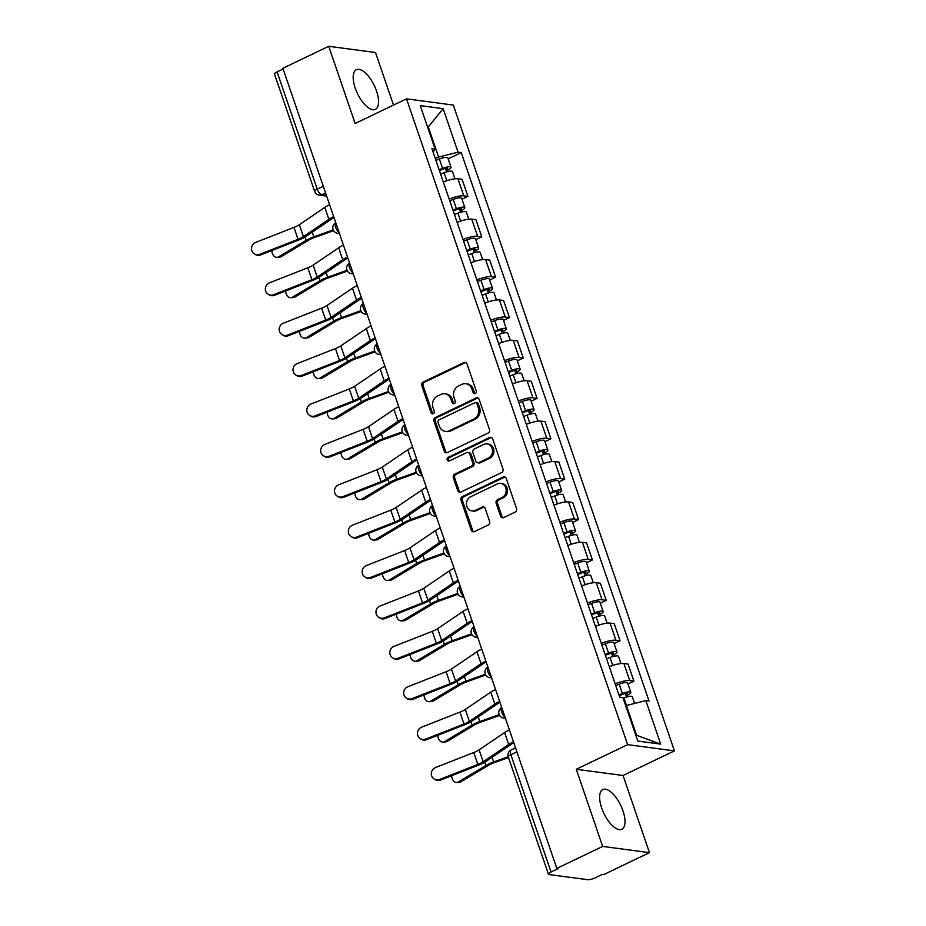 <?xml version="1.0" encoding="UTF-8"?>
<svg xmlns="http://www.w3.org/2000/svg" width="926" height="926" viewBox="0 0 926 926"><rect width="100%" height="100%" fill="white"/><g stroke="black" fill="none" stroke-linecap="round" stroke-linejoin="round"><path stroke-width="1.39" d="M475.316 393.538A1.933 1.69 -82.4 0 0 476.288 391.004L467.04 363.999A2.766 2.419 -82.4 0 0 463.914 362.541L423.194 382.033A2.766 2.419 -82.4 0 0 421.805 385.667L431.053 412.672A1.933 1.69 -82.4 0 0 434.225 411.156L433.021 407.66A8.855 7.732 -82.4 0 1 437.477 396.062L440.869 394.43A8.855 7.732 -82.4 0 1 444.816 393.781A8.855 7.732 -82.4 0 1 450.893 399.094L452.085 402.59A1.933 1.69 -82.4 0 0 454.284 403.609A1.933 1.69 -82.4 0 0 455.256 401.074L454.053 397.578A8.855 7.732 -82.4 0 1 458.509 385.98L461.9 384.359A8.855 7.732 -82.4 0 1 465.859 383.711A8.855 7.732 -82.4 0 1 471.924 389.024L473.117 392.52A1.933 1.69 -82.4 0 0 475.316 393.538M622.966 810.817A22.004 9.318 64.4 0 0 602.826 789.565A22.004 9.318 64.4 0 0 601.68 807.993A22.004 9.318 64.4 0 0 621.832 829.256A22.004 9.318 64.4 0 0 622.966 810.817M376.5 90.956A22.004 9.318 64.4 0 0 356.36 69.705A22.004 9.318 64.4 0 0 355.225 88.132A22.004 9.318 64.4 0 0 375.366 109.384A22.004 9.318 64.4 0 0 376.5 90.956M500.572 516.129A2.766 2.419 -82.4 0 0 503.698 517.588L515.122 512.113A2.766 2.419 -82.4 0 0 516.511 508.49L506.244 478.499A2.766 2.419 -82.4 0 0 503.107 477.04L462.398 496.544A2.766 2.419 -82.4 0 0 461.009 500.167L471.276 530.158A2.766 2.419 -82.4 0 0 474.413 531.617L488.21 525.007A2.766 2.419 -82.4 0 0 489.599 521.384L485.201 508.548A2.766 2.419 -82.4 0 0 482.076 507.089L475.235 510.365A7.408 6.47 -82.4 0 1 471.924 510.909A7.408 6.47 -82.4 0 1 466.461 504.624A7.408 6.47 -82.4 0 1 470.57 496.764L497.378 483.928A7.408 6.47 -82.4 0 1 500.677 483.384A7.408 6.47 -82.4 0 1 506.152 489.669A7.408 6.47 -82.4 0 1 502.031 497.528L497.563 499.67A2.766 2.419 -82.4 0 0 496.174 503.293L500.572 516.129L501.938 516.314A2.766 2.419 -82.4 0 0 503.165 517.773M627.643 744.654L576.25 769.274L602.676 846.433L556.815 868.403L282.87 68.258L328.73 46.3L355.144 123.471L406.526 98.851L627.643 744.654L674.429 750.882L453.312 105.066L406.526 98.851M488.06 433.067A2.766 2.419 -82.4 0 0 489.449 429.444L479.182 399.453A2.766 2.419 -82.4 0 0 476.045 397.995L435.336 417.499A2.766 2.419 -82.4 0 0 433.947 421.122L444.214 451.112A2.766 2.419 -82.4 0 0 447.351 452.571L488.06 433.067M492.713 438.982L502.98 468.973A2.766 2.419 -82.4 0 1 501.591 472.596L460.882 492.088A2.766 2.419 -82.4 0 1 457.745 490.63L453.358 477.804A2.766 2.419 -82.4 0 1 454.747 474.17L471.253 466.264A2.766 2.419 -82.4 0 0 472.642 462.641L469.737 454.122A2.766 2.419 -82.4 0 0 466.6 452.664L449.411 460.905A1.933 1.69 -82.4 0 1 448.196 457.34L489.576 437.523A2.766 2.419 -82.4 0 1 492.713 438.982M602.676 846.433L649.462 852.649L603.613 874.619L602.247 874.433L595.105 877.86A5.637 1.366 161.1 0 1 587.767 879.7L549.164 874.572A5.637 1.366 161.1 0 1 548.435 874.19L508.27 756.889A5.637 1.366 -18.9 0 1 510.874 754.702L551.039 872.003A5.637 1.366 161.1 0 0 548.435 874.19M393.515 105.089L375.516 52.516L328.73 46.3M649.462 852.649L623.048 775.49L674.429 750.882M556.815 868.403L558.181 868.576L551.039 872.003M323.278 186.276L317.259 189.17A5.637 1.366 -18.9 0 0 314.643 191.358L274.49 74.057A5.637 1.366 -18.9 0 1 277.094 71.869L317.259 189.17A5.637 2.396 64.4 0 0 321.75 194.703L326.369 195.317M283.113 68.975L277.094 71.869M449.179 199.09A12.976 3.137 -18.9 0 1 463.776 195.861L457.93 178.764A12.976 3.137 161.1 0 0 443.334 182.005M457.93 178.764L462.086 179.32L467.943 196.405L461.993 199.264M463.776 195.861L467.943 196.405M475.825 239.66L481.775 236.801L475.918 219.717L471.762 219.161A12.976 3.137 161.1 0 0 457.155 222.39M463.012 239.487A12.976 3.137 -18.9 0 1 477.608 236.257L481.775 236.801M489.646 280.046L495.607 277.198L489.75 260.113L485.594 259.558A12.976 3.137 161.1 0 0 470.987 262.787M476.844 279.884A12.976 3.137 -18.9 0 1 491.44 276.642L495.607 277.198M503.478 320.442L509.427 317.595L503.582 300.51L499.415 299.955A12.976 3.137 161.1 0 0 484.819 303.184M490.676 320.28A12.976 3.137 -18.9 0 1 505.272 317.039L509.427 317.595M517.31 360.839L523.259 357.992L517.414 340.895L513.247 340.351A12.976 3.137 161.1 0 0 498.651 343.581M504.496 360.665A12.976 3.137 -18.9 0 1 519.104 357.436L523.259 357.992M531.142 401.236L537.092 398.388L531.246 381.292L527.079 380.748A12.976 3.137 161.1 0 0 512.483 383.977M518.328 401.062A12.976 3.137 -18.9 0 1 532.936 397.833L537.092 398.388M544.974 441.633L550.924 438.785L545.067 421.689L540.911 421.133A12.976 3.137 161.1 0 0 526.315 424.374M532.161 441.459A12.976 3.137 -18.9 0 1 546.768 438.23L550.924 438.785M558.806 482.029L564.756 479.17L558.899 462.086L554.743 461.53A12.976 3.137 161.1 0 0 540.136 464.771M545.993 481.856A12.976 3.137 -18.9 0 1 560.589 478.626L564.756 479.17M572.627 522.426L578.588 519.567L572.731 502.482L568.576 501.927A12.976 3.137 161.1 0 0 553.968 505.156M559.825 522.252A12.976 3.137 -18.9 0 1 574.421 519.023L578.588 519.567M586.459 562.823L592.42 559.964L586.563 542.879L582.408 542.323A12.976 3.137 161.1 0 0 567.8 545.553M573.657 562.649A12.976 3.137 -18.9 0 1 588.253 559.408L592.42 559.964M600.291 603.208L606.241 600.361L600.395 583.276L596.228 582.72A12.976 3.137 161.1 0 0 581.632 585.95M587.489 603.046A12.976 3.137 -18.9 0 1 602.085 599.805L606.241 600.361M614.123 643.605L620.073 640.757L614.227 623.661L610.06 623.117A12.976 3.137 161.1 0 0 595.464 626.346M601.31 643.443A12.976 3.137 -18.9 0 1 615.917 640.202L620.073 640.757M627.955 684.001L633.905 681.154L628.059 664.058L623.893 663.514A12.976 3.137 161.1 0 0 609.296 666.743M615.142 683.828A12.976 3.137 -18.9 0 1 629.749 680.598L633.905 681.154M435.324 158.624L438.611 157.061L428.414 127.279L427.615 127.175M427.754 127.591L443.149 108.666L458.046 152.165L438.611 157.061M433.044 151.968L435.127 149.121L420.242 105.622L443.149 108.666M635.78 735.175L636.579 735.279L626.381 705.496L645.827 700.612L649.033 701.04L461.252 152.593L458.046 152.165M645.827 700.612L660.713 744.11L637.794 741.066L622.909 697.567L619.702 697.139L431.921 148.692L435.127 149.121M576.25 769.274L623.048 775.49M626.381 705.496L625.733 705.809M448.161 158.867L461.252 152.593M636.579 735.279L660.713 744.11M475.154 393.608A1.933 1.69 -82.4 0 1 474.482 392.705L473.29 389.209A8.855 7.732 -82.4 0 0 467.213 383.885L465.859 383.711M444.816 393.781L446.182 393.967A8.855 7.732 -82.4 0 1 452.258 399.28L453.451 402.775A1.933 1.69 -82.4 0 0 454.122 403.678M465.813 362.541A2.766 2.419 -82.4 0 0 465.269 362.714L424.559 382.218A2.766 2.419 -82.4 0 0 423.17 385.841L432.419 412.846A1.933 1.69 -82.4 0 0 433.09 413.76M477.955 397.995A2.766 2.419 -82.4 0 0 477.411 398.18L436.702 417.672A2.766 2.419 -82.4 0 0 435.313 421.295L445.58 451.298A2.766 2.419 -82.4 0 0 446.807 452.745M476.971 403.771A1.933 1.69 -82.4 0 0 474.783 402.741L439.04 419.86A1.933 1.69 -82.4 0 0 438.067 422.395L439.329 426.087A8.855 7.732 -82.4 0 0 445.406 431.4A8.855 7.732 -82.4 0 0 449.353 430.752L473.776 419.05A8.855 7.732 -82.4 0 0 478.233 407.452L476.971 403.771L478.337 403.944A1.933 1.69 -82.4 0 0 477.006 402.787L475.64 402.602M445.406 431.4L446.772 431.585A8.855 7.732 -82.4 0 0 450.719 430.937L449.353 430.752M478.337 403.944L479.599 407.637A8.855 7.732 -82.4 0 1 475.142 419.235L450.719 430.937M467.838 452.467L469.193 452.64A2.766 2.419 -82.4 0 1 471.091 454.307L474.008 462.826A2.766 2.419 -82.4 0 1 472.619 466.449L456.113 474.355A2.766 2.419 -82.4 0 0 454.712 477.978L459.111 490.815A2.766 2.419 -82.4 0 0 460.338 492.273M491.486 437.523A2.766 2.419 -82.4 0 0 490.942 437.697L449.561 457.525A1.933 1.69 -82.4 0 0 449.249 460.963M488.384 458.057A7.408 6.47 -82.4 0 0 492.505 450.198A7.408 6.47 -82.4 0 0 487.03 443.924A7.408 6.47 -82.4 0 0 483.731 444.457L474.286 448.983A2.766 2.419 -82.4 0 0 472.897 452.606L475.814 461.125A2.766 2.419 -82.4 0 0 478.95 462.583L488.384 458.057L489.75 458.243A7.408 6.47 -82.4 0 0 493.871 450.383A7.408 6.47 -82.4 0 0 488.396 444.098L487.03 443.924M477.712 462.78L479.078 462.965A2.766 2.419 -82.4 0 0 480.305 462.769L478.95 462.583M489.75 458.243L480.305 462.769M500.677 483.384L502.042 483.569A7.408 6.47 -82.4 0 1 507.517 489.854A7.408 6.47 -82.4 0 1 503.397 497.713L498.929 499.855A2.766 2.419 -82.4 0 0 497.54 503.478L501.938 516.314M471.924 510.909L473.29 511.094A7.408 6.47 -82.4 0 0 476.601 510.55L475.235 510.365M483.974 507.089A2.766 2.419 -82.4 0 0 483.441 507.274L476.601 510.55M505.017 477.04A2.766 2.419 -82.4 0 0 504.473 477.226L463.764 496.718A2.766 2.419 -82.4 0 0 462.375 500.353L472.642 530.343A2.766 2.419 -82.4 0 0 473.869 531.802M281.168 256.652A6.482 4.723 86.4 0 1 279.536 257.173L277.024 257.324A6.482 4.723 -93.6 0 0 278.668 256.803L281.168 256.652L308.613 240.204A10.441 2.523 161.1 0 1 314.354 237.577L333.615 230.678M271.897 250.541A6.482 4.723 -93.6 0 0 277.024 257.324M440.626 174.123L444.086 172.757A7.049 1.702 -18.9 0 1 452.536 171.634L454.99 178.799M439.41 170.569L443.496 168.96A3.38 0.822 -18.9 0 1 447.559 168.428A3.38 0.822 -18.9 0 1 445.985 169.736L446.714 171.866M439.121 169.713L442.582 168.358A7.049 1.702 -18.9 0 1 451.02 167.236A7.049 1.702 -18.9 0 1 447.767 169.967L448.277 171.472M435.926 160.395L439.387 159.029A7.049 1.702 -18.9 0 1 447.837 157.918L451.02 167.236M445.51 168.347L445.985 169.736L447.767 169.967M333.21 229.879L313.868 236.813A14.098 3.415 161.1 0 0 306.101 240.366L278.668 256.803M329.598 204.727A17.768 4.294 161.1 0 0 324.818 207.412L299.318 224.705A10.441 2.523 -18.9 0 1 293.982 227.391L255.761 242.392A6.482 6.193 -56.1 0 0 254.175 253.736A6.482 6.193 -56.1 0 0 259.836 254.303L260.75 254.916A6.482 6.193 123.9 0 1 255.09 254.349L254.175 253.736M333.673 216.638A17.768 4.294 161.1 0 0 328.892 219.323L303.404 236.616A10.441 2.523 -18.9 0 1 298.056 239.302L259.836 254.303M334.008 217.61A14.098 3.415 161.1 0 0 331.682 218.999L306.182 236.28A14.098 3.415 -18.9 0 1 298.959 239.915L260.75 254.916M295 297.049A6.482 4.723 86.4 0 1 293.368 297.559L290.857 297.721A6.482 4.723 -93.6 0 0 292.489 297.2L295 297.049L322.445 280.601A10.441 2.523 161.1 0 1 328.186 277.974L347.447 271.075M285.729 290.938A6.482 4.723 -93.6 0 0 290.857 297.721M454.458 214.519L457.919 213.154A7.049 1.702 -18.9 0 1 466.357 212.031L468.811 219.196M453.242 210.966L457.328 209.357A3.38 0.822 -18.9 0 1 461.391 208.813A3.38 0.822 -18.9 0 1 459.817 210.133L460.546 212.262M452.953 210.109L456.414 208.755A7.049 1.702 -18.9 0 1 464.852 207.632A7.049 1.702 -18.9 0 1 461.588 210.364L462.109 211.869M449.758 200.792L453.219 199.426A7.049 1.702 -18.9 0 1 461.669 198.303L464.852 207.632M459.342 208.744L459.817 210.133L461.588 210.364M347.042 270.276L327.7 277.21A14.098 3.415 161.1 0 0 319.933 280.763L292.489 297.2M308.833 337.434A6.482 4.723 86.4 0 1 307.2 337.955L304.689 338.117A6.482 4.723 -93.6 0 0 306.321 337.596L308.833 337.434L336.277 320.998A10.441 2.523 161.1 0 1 342.018 318.37L361.279 311.472M299.549 331.334A6.482 4.723 -93.6 0 0 304.689 338.117M468.29 254.905L471.751 253.55A7.049 1.702 -18.9 0 1 480.189 252.428L482.643 259.593M467.074 251.363L471.16 249.754A3.38 0.822 -18.9 0 1 475.212 249.21A3.38 0.822 -18.9 0 1 473.649 250.529L474.378 252.659M466.785 250.506L470.234 249.152A7.049 1.702 -18.9 0 1 478.684 248.029A7.049 1.702 -18.9 0 1 475.42 250.761L475.941 252.266M463.59 241.188L467.051 239.822A7.049 1.702 -18.9 0 1 475.489 238.7L478.684 248.029M473.174 249.14L473.649 250.529L475.42 250.761M360.874 310.673L341.532 317.606A14.098 3.415 161.1 0 0 333.765 321.16L306.321 337.596M343.419 245.124A17.768 4.294 161.1 0 0 338.65 247.809L313.15 265.102A10.441 2.523 -18.9 0 1 307.802 267.788L269.593 282.789A6.482 6.193 -56.1 0 0 268.008 294.132A6.482 6.193 -56.1 0 0 273.668 294.7L274.571 295.313A6.482 6.193 123.9 0 1 268.922 294.746L268.008 294.132M347.505 257.034A17.768 4.294 161.1 0 0 342.724 259.72L317.224 277.013A10.441 2.523 -18.9 0 1 311.888 279.698L273.668 294.7M347.829 257.995A14.098 3.415 161.1 0 0 345.514 259.396L320.014 276.677A14.098 3.415 -18.9 0 1 312.791 280.312L274.571 295.313M357.251 285.521A17.768 4.294 161.1 0 0 352.47 288.206L326.982 305.499A10.441 2.523 -18.9 0 1 321.635 308.184L283.414 323.186A6.482 6.193 -56.1 0 0 281.84 334.529A6.482 6.193 -56.1 0 0 287.5 335.096L288.403 335.71A6.482 6.193 123.9 0 1 282.743 335.143L281.84 334.529M361.337 297.431A17.768 4.294 161.1 0 0 356.556 300.117L331.057 317.41A10.441 2.523 -18.9 0 1 325.72 320.095L287.5 335.096M361.661 298.392A14.098 3.415 161.1 0 0 359.334 299.781L333.846 317.074A14.098 3.415 -18.9 0 1 326.623 320.697L288.403 335.71M322.665 377.831A6.482 4.723 86.4 0 1 321.033 378.352L318.521 378.514A6.482 4.723 -93.6 0 0 320.153 377.993L322.665 377.831L350.097 361.395A10.441 2.523 161.1 0 1 355.85 358.767L375.111 351.868M313.382 371.731A6.482 4.723 -93.6 0 0 318.521 378.514M482.122 295.301L485.583 293.947A7.049 1.702 -18.9 0 1 494.021 292.824L496.475 299.989M480.907 291.759L484.993 290.151A3.38 0.822 -18.9 0 1 489.044 289.606A3.38 0.822 -18.9 0 1 487.481 290.926L488.21 293.056M480.617 290.903L484.066 289.537A7.049 1.702 -18.9 0 1 492.516 288.426A7.049 1.702 -18.9 0 1 489.252 291.158L489.773 292.662M477.422 281.585L480.883 280.219A7.049 1.702 -18.9 0 1 489.322 279.096L492.516 288.426M487.007 289.525L487.481 290.926L489.252 291.158M374.706 351.07L355.364 358.003A14.098 3.415 161.1 0 0 347.597 361.557L320.153 377.993M336.497 418.228A6.482 4.723 86.4 0 1 334.853 418.749L332.353 418.911A6.482 4.723 -93.6 0 0 333.985 418.39L336.497 418.228L363.93 401.791A10.441 2.523 161.1 0 1 369.682 399.164L388.943 392.254M327.214 412.116A6.482 4.723 -93.6 0 0 332.353 418.911M495.954 335.698L499.403 334.344A7.049 1.702 -18.9 0 1 507.853 333.221L510.307 340.386M494.739 332.156L498.825 330.547A3.38 0.822 -18.9 0 1 502.876 330.003A3.38 0.822 -18.9 0 1 501.313 331.323L502.042 333.441M494.449 331.3L497.899 329.934A7.049 1.702 -18.9 0 1 506.348 328.811A7.049 1.702 -18.9 0 1 503.084 331.554L503.594 333.059M491.255 321.982L494.704 320.616A7.049 1.702 -18.9 0 1 503.154 319.493L506.348 328.811M500.839 329.922L501.313 331.323L503.084 331.554M388.538 391.466L369.196 398.388A14.098 3.415 161.1 0 0 361.429 401.942L333.985 418.39M350.329 458.625A6.482 4.723 86.4 0 1 348.685 459.146L346.174 459.296A6.482 4.723 -93.6 0 0 347.817 458.787L350.329 458.625L377.762 442.188A10.441 2.523 161.1 0 1 383.514 439.561L402.775 432.65M341.046 452.513A6.482 4.723 -93.6 0 0 346.174 459.296M509.786 376.095L513.236 374.729A7.049 1.702 -18.9 0 1 521.685 373.618L524.139 380.783M508.571 372.541L512.657 370.932A3.38 0.822 -18.9 0 1 516.708 370.4A3.38 0.822 -18.9 0 1 515.145 371.708L515.875 373.838M508.27 371.696L511.731 370.331A7.049 1.702 -18.9 0 1 520.18 369.208A7.049 1.702 -18.9 0 1 516.916 371.951L517.426 373.444M505.087 362.367L508.536 361.013A7.049 1.702 -18.9 0 1 516.986 359.89L520.18 369.208M514.659 370.319L515.145 371.708L516.916 371.951M402.359 431.863L383.017 438.785A14.098 3.415 161.1 0 0 375.25 442.339L347.817 458.787M371.083 325.906A17.768 4.294 161.1 0 0 366.302 328.603L340.814 345.896A10.441 2.523 -18.9 0 1 335.467 348.57L297.246 363.582A6.482 6.193 -56.1 0 0 295.672 374.926A6.482 6.193 -56.1 0 0 301.332 375.493L302.235 376.106A6.482 6.193 123.9 0 1 296.575 375.528L295.672 374.926M375.157 337.828A17.768 4.294 161.1 0 0 370.388 340.513L344.889 357.806A10.441 2.523 -18.9 0 1 339.541 360.492L301.332 375.493M375.493 338.789A14.098 3.415 161.1 0 0 373.166 340.178L347.678 357.471A14.098 3.415 -18.9 0 1 340.455 361.094L302.235 376.106M384.915 366.302A17.768 4.294 161.1 0 0 380.135 368.999L354.646 386.292A10.441 2.523 -18.9 0 1 349.299 388.966L311.078 403.979A6.482 6.193 -56.1 0 0 309.504 415.323A6.482 6.193 -56.1 0 0 315.153 415.89L316.067 416.503A6.482 6.193 123.9 0 1 310.407 415.924L309.504 415.323M388.989 378.213A17.768 4.294 161.1 0 0 384.209 380.91L358.721 398.203A10.441 2.523 -18.9 0 1 353.373 400.877L315.153 415.89M389.325 379.185A14.098 3.415 161.1 0 0 386.999 380.574L361.51 397.867A14.098 3.415 -18.9 0 1 354.288 401.49L316.067 416.503M398.747 406.699A17.768 4.294 161.1 0 0 393.967 409.396L368.467 426.678A10.441 2.523 -18.9 0 1 363.131 429.363L324.91 444.376A6.482 6.193 -56.1 0 0 323.336 455.708A6.482 6.193 -56.1 0 0 328.985 456.286L329.899 456.9A6.482 6.193 123.9 0 1 324.239 456.321L323.336 455.708M402.822 418.61A17.768 4.294 161.1 0 0 398.041 421.307L372.553 438.588A10.441 2.523 -18.9 0 1 367.205 441.274L328.985 456.286M403.157 419.582A14.098 3.415 161.1 0 0 400.831 420.971L375.331 438.264A14.098 3.415 -18.9 0 1 368.12 441.887L329.899 456.9M364.15 499.021A6.482 4.723 86.4 0 1 362.517 499.542L360.006 499.693A6.482 4.723 -93.6 0 0 361.649 499.172L364.15 499.021L391.594 482.585A10.441 2.523 161.1 0 1 397.347 479.946L416.607 473.047M354.878 492.91A6.482 4.723 -93.6 0 0 360.006 499.693M523.607 416.492L527.068 415.126A7.049 1.702 -18.9 0 1 535.517 414.003L537.971 421.18M522.403 412.938L526.489 411.329A3.38 0.822 -18.9 0 1 530.54 410.797A3.38 0.822 -18.9 0 1 528.977 412.105L529.707 414.235M522.102 412.093L525.563 410.727A7.049 1.702 -18.9 0 1 534.001 409.605A7.049 1.702 -18.9 0 1 530.748 412.348L531.258 413.841M518.919 402.764L522.368 401.409A7.049 1.702 -18.9 0 1 530.818 400.287L534.001 409.605M528.491 410.716L528.977 412.105L530.748 412.348M416.191 472.248L396.849 479.182A14.098 3.415 161.1 0 0 389.082 482.735L361.649 499.172M412.579 447.096A17.768 4.294 161.1 0 0 407.799 449.793L382.299 467.074A10.441 2.523 -18.9 0 1 376.963 469.76L338.742 484.773A6.482 6.193 -56.1 0 0 337.157 496.105A6.482 6.193 -56.1 0 0 342.817 496.683L343.731 497.285A6.482 6.193 123.9 0 1 338.071 496.718L337.157 496.105M416.654 459.007A17.768 4.294 161.1 0 0 411.873 461.704L386.385 478.985A10.441 2.523 -18.9 0 1 381.037 481.67L342.817 496.683M416.989 459.979A14.098 3.415 161.1 0 0 414.663 461.368L389.163 478.661A14.098 3.415 -18.9 0 1 381.94 482.284L343.731 497.285M377.982 539.418A6.482 4.723 86.4 0 1 376.35 539.939L373.838 540.09A6.482 4.723 -93.6 0 0 375.47 539.569L377.982 539.418L405.426 522.97A10.441 2.523 161.1 0 1 411.167 520.343L430.428 513.444M368.71 533.307A6.482 4.723 -93.6 0 0 373.838 540.09M537.439 456.888L540.9 455.523A7.049 1.702 -18.9 0 1 549.35 454.4L551.803 461.565M536.223 453.335L540.309 451.726A3.38 0.822 -18.9 0 1 544.372 451.194A3.38 0.822 -18.9 0 1 542.798 452.501L543.527 454.631M535.934 452.478L539.395 451.124A7.049 1.702 -18.9 0 1 547.833 450.001A7.049 1.702 -18.9 0 1 544.581 452.745L545.09 454.238M532.739 443.16L536.2 441.806A7.049 1.702 -18.9 0 1 544.65 440.683L547.833 450.001M542.323 451.112L542.798 452.501L544.581 452.745M430.023 512.645L410.681 519.579A14.098 3.415 161.1 0 0 402.914 523.132L375.47 539.569M426.411 487.493A17.768 4.294 161.1 0 0 421.631 490.178L396.131 507.471A10.441 2.523 -18.9 0 1 390.784 510.157L352.575 525.158A6.482 6.193 -56.1 0 0 350.989 536.501A6.482 6.193 -56.1 0 0 356.649 537.08L357.552 537.682A6.482 6.193 123.9 0 1 351.903 537.115L350.989 536.501M430.486 499.403A17.768 4.294 161.1 0 0 425.705 502.089L400.206 519.382A10.441 2.523 -18.9 0 1 394.87 522.067L356.649 537.08M430.821 500.376A14.098 3.415 161.1 0 0 428.495 501.765L402.995 519.046A14.098 3.415 -18.9 0 1 395.772 522.681L357.552 537.682M391.814 579.815A6.482 4.723 86.4 0 1 390.182 580.324L387.67 580.486A6.482 4.723 -93.6 0 0 389.302 579.965L391.814 579.815L419.258 563.367A10.441 2.523 161.1 0 1 424.999 560.739L444.26 553.841M382.531 573.703A6.482 4.723 -93.6 0 0 387.67 580.486M551.271 497.285L554.732 495.919A7.049 1.702 -18.9 0 1 563.17 494.797L565.624 501.961M550.056 493.732L554.142 492.123A3.38 0.822 -18.9 0 1 558.193 491.59A3.38 0.822 -18.9 0 1 556.63 492.898L557.359 495.028M549.766 492.875L553.227 491.521A7.049 1.702 -18.9 0 1 561.665 490.398A7.049 1.702 -18.9 0 1 558.401 493.13L558.922 494.634M546.572 483.557L550.032 482.191A7.049 1.702 -18.9 0 1 558.471 481.08L561.665 490.398M556.156 491.509L556.63 492.898L558.401 493.13M443.855 553.042L424.513 559.975A14.098 3.415 161.1 0 0 416.746 563.529L389.302 579.965M440.232 527.889A17.768 4.294 161.1 0 0 435.451 530.575L409.963 547.868A10.441 2.523 -18.9 0 1 404.616 550.553L366.407 565.554A6.482 6.193 -56.1 0 0 364.821 576.898A6.482 6.193 -56.1 0 0 370.481 577.465L371.384 578.079A6.482 6.193 123.9 0 1 365.735 577.511L364.821 576.898M444.318 539.8A17.768 4.294 161.1 0 0 439.537 542.486L414.038 559.779A10.441 2.523 -18.9 0 1 408.702 562.464L370.481 577.465M444.642 540.772A14.098 3.415 161.1 0 0 442.327 542.161L416.827 559.443A14.098 3.415 -18.9 0 1 409.605 563.077L371.384 578.079M405.646 620.212A6.482 4.723 86.4 0 1 404.014 620.721L401.502 620.883A6.482 4.723 -93.6 0 0 403.134 620.362L405.646 620.212L433.09 603.764A10.441 2.523 161.1 0 1 438.831 601.136L458.092 594.237M396.363 614.1A6.482 4.723 -93.6 0 0 401.502 620.883M565.103 537.682L568.564 536.316A7.049 1.702 -18.9 0 1 577.002 535.193L579.456 542.358M563.888 534.128L567.974 532.519A3.38 0.822 -18.9 0 1 572.025 531.975A3.38 0.822 -18.9 0 1 570.462 533.295L571.192 535.425M563.598 533.272L567.048 531.918A7.049 1.702 -18.9 0 1 575.497 530.795A7.049 1.702 -18.9 0 1 572.233 533.526L572.754 535.031M560.404 523.954L563.865 522.588A7.049 1.702 -18.9 0 1 572.303 521.465L575.497 530.795M569.988 531.906L570.462 533.295L572.233 533.526M457.687 593.439L438.345 600.372A14.098 3.415 161.1 0 0 430.578 603.926L403.134 620.362M454.064 568.286A17.768 4.294 161.1 0 0 449.284 570.972L423.795 588.265A10.441 2.523 -18.9 0 1 418.448 590.95L380.227 605.951A6.482 6.193 -56.1 0 0 378.653 617.295A6.482 6.193 -56.1 0 0 384.313 617.862L385.216 618.475A6.482 6.193 123.9 0 1 379.556 617.908L378.653 617.295M458.15 580.197A17.768 4.294 161.1 0 0 453.37 582.882L427.87 600.175A10.441 2.523 -18.9 0 1 422.522 602.861L384.313 617.862M458.474 581.158A14.098 3.415 161.1 0 0 456.148 582.547L430.659 599.84A14.098 3.415 -18.9 0 1 423.437 603.463L385.216 618.475M419.478 660.597A6.482 4.723 86.4 0 1 417.834 661.118L415.334 661.28A6.482 4.723 -93.6 0 0 416.966 660.759L419.478 660.597L446.911 644.16A10.441 2.523 161.1 0 1 452.664 641.533L471.924 634.634M410.195 654.497A6.482 4.723 -93.6 0 0 415.334 661.28M578.935 578.067L582.385 576.713A7.049 1.702 -18.9 0 1 590.834 575.59L593.288 582.755M577.72 574.525L581.806 572.916A3.38 0.822 -18.9 0 1 585.857 572.372A3.38 0.822 -18.9 0 1 584.294 573.692L585.024 575.822M577.43 573.669L580.88 572.303A7.049 1.702 -18.9 0 1 589.33 571.192A7.049 1.702 -18.9 0 1 586.065 573.923L586.586 575.428M574.236 564.351L577.697 562.985A7.049 1.702 -18.9 0 1 586.135 561.862L589.33 571.192M583.82 572.291L584.294 573.692L586.065 573.923M471.519 633.835L452.177 640.769A14.098 3.415 161.1 0 0 444.411 644.322L416.966 660.759M467.896 608.683A17.768 4.294 161.1 0 0 463.116 611.368L437.628 628.661A10.441 2.523 -18.9 0 1 432.28 631.347L394.059 646.348A6.482 6.193 -56.1 0 0 392.485 657.692A6.482 6.193 -56.1 0 0 398.145 658.259L399.048 658.872A6.482 6.193 123.9 0 1 393.388 658.305L392.485 657.692M471.971 620.594A17.768 4.294 161.1 0 0 467.202 623.279L441.702 640.572A10.441 2.523 -18.9 0 1 436.354 643.257L398.145 658.259M472.306 621.554A14.098 3.415 161.1 0 0 469.98 622.943L444.492 640.236A14.098 3.415 -18.9 0 1 437.269 643.859L399.048 658.872M433.31 700.994A6.482 4.723 86.4 0 1 431.666 701.514L429.166 701.677A6.482 4.723 -93.6 0 0 430.798 701.156L433.31 700.994L460.743 684.557A10.441 2.523 161.1 0 1 466.496 681.93L485.756 675.031M424.027 694.894A6.482 4.723 -93.6 0 0 429.166 701.677M592.767 618.464L596.217 617.11A7.049 1.702 -18.9 0 1 604.666 615.987L607.12 623.152M591.552 614.922L595.638 613.313A3.38 0.822 -18.9 0 1 599.689 612.769A3.38 0.822 -18.9 0 1 598.127 614.088L598.856 616.218M591.263 614.065L594.712 612.699A7.049 1.702 -18.9 0 1 603.162 611.588A7.049 1.702 -18.9 0 1 599.898 614.32L600.407 615.825M588.068 604.747L591.517 603.382A7.049 1.702 -18.9 0 1 599.967 602.259L603.162 611.588M597.652 612.688L598.127 614.088L599.898 614.32M485.351 674.232L465.998 681.154A14.098 3.415 161.1 0 0 458.231 684.708L430.798 701.156M481.728 649.068A17.768 4.294 161.1 0 0 476.948 651.765L451.46 669.058A10.441 2.523 -18.9 0 1 446.112 671.732L407.891 686.745A6.482 6.193 -56.1 0 0 406.317 698.088A6.482 6.193 -56.1 0 0 411.966 698.655L412.88 699.269A6.482 6.193 123.9 0 1 407.22 698.69L406.317 698.088M485.803 660.979A17.768 4.294 161.1 0 0 481.022 663.676L455.534 680.969A10.441 2.523 -18.9 0 1 450.186 683.643L411.966 698.655M486.138 661.951A14.098 3.415 161.1 0 0 483.812 663.34L458.324 680.633A14.098 3.415 -18.9 0 1 451.101 684.256L412.88 699.269M447.131 741.39A6.482 4.723 86.4 0 1 445.499 741.911L442.987 742.062A6.482 4.723 -93.6 0 0 444.63 741.552L447.131 741.39L474.575 724.954A10.441 2.523 161.1 0 1 480.328 722.326L499.589 715.416M437.859 735.279A6.482 4.723 -93.6 0 0 442.987 742.062M606.599 658.861L610.049 657.506A7.049 1.702 -18.9 0 1 618.499 656.384L620.952 663.548M605.384 655.319L609.47 653.698A3.38 0.822 -18.9 0 1 613.521 653.166A3.38 0.822 -18.9 0 1 611.959 654.485L612.688 656.603M605.083 654.462L608.544 653.096A7.049 1.702 -18.9 0 1 616.994 651.973A7.049 1.702 -18.9 0 1 613.73 654.717L614.239 656.221M601.9 645.133L605.349 643.778A7.049 1.702 -18.9 0 1 613.799 642.656L616.994 651.973M611.473 653.085L611.959 654.485L613.73 654.717M499.172 714.629L479.83 721.551A14.098 3.415 161.1 0 0 472.063 725.104L444.63 741.552M495.56 689.465A17.768 4.294 161.1 0 0 490.78 692.162L465.28 709.443A10.441 2.523 -18.9 0 1 459.944 712.129L421.724 727.142A6.482 6.193 -56.1 0 0 420.138 738.485A6.482 6.193 -56.1 0 0 425.798 739.052L426.712 739.666A6.482 6.193 123.9 0 1 421.052 739.087L420.138 738.485M499.635 701.376A17.768 4.294 161.1 0 0 494.854 704.073L469.366 721.366A10.441 2.523 -18.9 0 1 464.019 724.039L425.798 739.052M499.971 702.348A14.098 3.415 161.1 0 0 497.644 703.737L472.144 721.03A14.098 3.415 -18.9 0 1 464.933 724.653L426.712 739.666M460.963 781.787A6.482 4.723 86.4 0 1 459.331 782.308L456.819 782.458A6.482 4.723 -93.6 0 0 458.463 781.938L460.963 781.787L488.407 765.351A10.441 2.523 161.1 0 1 494.148 762.723L508.501 757.572M451.691 775.675A6.482 4.723 -93.6 0 0 456.819 782.458M623.117 698.192L623.881 697.891A7.049 1.702 -18.9 0 1 632.331 696.78L634.599 703.436M619.205 695.704L623.291 694.095A3.38 0.822 -18.9 0 1 627.353 693.562A3.38 0.822 -18.9 0 1 625.779 694.87L626.508 697M618.915 694.859L622.376 693.493A7.049 1.702 -18.9 0 1 630.814 692.37A7.049 1.702 -18.9 0 1 627.562 695.113L628.071 696.607M615.732 685.529L619.181 684.175A7.049 1.702 -18.9 0 1 627.631 683.052L630.814 692.37M625.305 693.481L625.779 694.87L627.562 695.113M508.224 756.739L493.662 761.948A14.098 3.415 161.1 0 0 485.895 765.501L458.463 781.938M509.393 729.862A17.768 4.294 161.1 0 0 504.612 732.559L479.112 749.84A10.441 2.523 -18.9 0 1 473.776 752.525L435.556 767.538A6.482 6.193 -56.1 0 0 433.97 778.87A6.482 6.193 -56.1 0 0 439.63 779.449L440.545 780.062A6.482 6.193 123.9 0 1 434.884 779.484L433.97 778.87M513.467 741.772A17.768 4.294 161.1 0 0 508.687 744.469L483.198 761.751A10.441 2.523 -18.9 0 1 477.851 764.436L439.63 779.449M513.803 742.745A14.098 3.415 161.1 0 0 511.476 744.134L485.976 761.427A14.098 3.415 -18.9 0 1 478.754 765.05L440.545 780.062M325.547 192.897L321.75 194.703A5.637 4.919 -82.4 0 1 319.238 195.12L326.647 196.104M615.917 640.202L610.06 623.117M602.085 599.805L596.228 582.72M588.253 559.408L582.408 542.323M574.421 519.023L568.576 501.927M560.589 478.626L554.743 461.53M546.768 438.23L540.911 421.133M532.936 397.833L527.079 380.748M519.104 357.436L513.247 340.351M505.272 317.039L499.415 299.955M491.44 276.642L485.594 259.558M477.608 236.257L471.762 219.161M629.749 680.598L623.893 663.514M339.344 233.202A5.637 4.919 97.6 0 1 337.677 233.306A5.637 5.637 0 0 1 335.768 222.738A5.637 2.396 64.4 0 0 335.698 227.356A5.637 2.396 64.4 0 0 339.066 232.403M349.6 263.158A5.637 2.396 64.4 0 0 349.519 267.753A5.637 2.396 64.4 0 0 352.899 272.8M363.432 303.554A5.637 2.396 64.4 0 0 363.351 308.15A5.637 2.396 64.4 0 0 366.731 313.196M377.264 343.951A5.637 2.396 64.4 0 0 377.183 348.535A5.637 2.396 64.4 0 0 380.563 353.582M391.096 384.348A5.637 2.396 64.4 0 0 391.015 388.932A5.637 2.396 64.4 0 0 394.395 393.978M404.928 424.745A5.637 2.396 64.4 0 0 404.847 429.328A5.637 2.396 64.4 0 0 408.216 434.375M422.325 475.582A5.637 4.919 97.6 0 1 420.659 475.675A5.637 5.637 0 0 1 418.749 465.118A5.637 2.396 64.4 0 0 418.679 469.725A5.637 2.396 64.4 0 0 422.048 474.772M432.581 505.538A5.637 2.396 64.4 0 0 432.511 510.122A5.637 2.396 64.4 0 0 435.88 515.169M446.413 545.923A5.637 2.396 64.4 0 0 446.332 550.519A5.637 2.396 64.4 0 0 449.712 555.565M460.245 586.32A5.637 2.396 64.4 0 0 460.164 590.915A5.637 2.396 64.4 0 0 463.544 595.962M474.077 626.717A5.637 2.396 64.4 0 0 473.996 631.3A5.637 2.396 64.4 0 0 477.376 636.359M487.909 667.114A5.637 2.396 64.4 0 0 487.828 671.697A5.637 2.396 64.4 0 0 491.208 676.744M501.73 707.51A5.637 2.396 64.4 0 0 501.66 712.094A5.637 2.396 64.4 0 0 505.029 717.141M353.176 273.598A5.637 4.919 97.6 0 1 351.51 273.702L353.292 273.946M367.009 313.995A5.637 4.919 97.6 0 1 365.342 314.099L367.124 314.331M380.841 354.392A5.637 4.919 97.6 0 1 379.174 354.496L380.956 354.727M394.661 394.789A5.637 4.919 97.6 0 1 392.994 394.893L394.777 395.124M408.493 435.185A5.637 4.919 97.6 0 1 406.827 435.289L408.609 435.521M436.158 515.967A5.637 4.919 97.6 0 1 434.491 516.071L436.273 516.314M449.99 556.364A5.637 4.919 97.6 0 1 448.323 556.468L450.105 556.711M463.822 596.761A5.637 4.919 97.6 0 1 462.155 596.865L463.938 597.108M477.654 637.157A5.637 4.919 97.6 0 1 475.987 637.262L477.77 637.493M491.475 677.554A5.637 4.919 97.6 0 1 489.808 677.658L491.59 677.89M505.307 717.951A5.637 4.919 97.6 0 1 503.64 718.055L505.422 718.287M516.905 751.819L510.874 754.702A5.637 2.396 64.4 0 1 511.175 749.979A5.637 5.637 0 0 0 508.27 756.889M473.29 389.209L471.924 389.024M453.451 402.775L452.085 402.59M452.258 399.28L450.893 399.094M432.419 412.846L431.053 412.672M423.17 385.841L421.805 385.667M424.559 382.218L423.194 382.033M465.269 362.714L463.914 362.541M474.482 392.705L473.117 392.52M445.58 451.298L444.214 451.112M435.313 421.295L433.947 421.122M436.702 417.672L435.336 417.499M477.411 398.18L476.045 397.995M475.142 419.235L473.776 419.05M479.599 407.637L478.233 407.452M459.111 490.815L457.745 490.63M454.712 477.978L453.358 477.804M456.113 474.355L454.747 474.17M472.619 466.449L471.253 466.264M474.008 462.826L472.642 462.641M471.091 454.307L469.737 454.122M449.561 457.525L448.196 457.34M490.942 437.697L489.576 437.523M497.54 503.478L496.174 503.293M498.929 499.855L497.563 499.67M503.397 497.713L502.031 497.528M483.441 507.274L482.076 507.089M472.642 530.343L471.276 530.158M462.375 500.353L461.009 500.167M463.764 496.718L462.398 496.544M504.473 477.226L503.107 477.04M444.086 172.757L446.807 180.709M439.387 159.029L442.582 168.358M304.967 237.056L306.101 240.366M312.27 232.16L313.868 236.813M303.404 236.616L299.318 224.705M328.892 219.323L324.818 207.412M298.056 239.302L293.982 227.391M457.919 213.154L460.639 221.106M453.219 199.426L456.414 208.755M318.799 277.453L319.933 280.763M326.102 272.545L327.7 277.21M471.751 253.55L474.471 261.502M467.051 239.822L470.234 249.152M332.631 317.838L333.765 321.16M339.935 312.942L341.532 317.606M317.224 277.013L313.15 265.102M342.724 259.72L338.65 247.809M311.888 279.698L307.802 267.788M331.057 317.41L326.982 305.499M356.556 300.117L352.47 288.206M325.72 320.095L321.635 308.184M485.583 293.947L488.303 301.899M480.883 280.219L484.066 289.537M346.463 358.235L347.597 361.557M353.767 353.338L355.364 358.003M499.403 334.344L502.135 342.296M494.704 320.616L497.899 329.934M360.295 398.631L361.429 401.942M367.599 393.735L369.196 398.388M513.236 374.729L515.956 382.681M508.536 361.013L511.731 370.331M374.116 439.028L375.25 442.339M381.431 434.132L383.017 438.785M344.889 357.806L340.814 345.896M370.388 340.513L366.302 328.603M339.541 360.492L335.467 348.57M358.721 398.203L354.646 386.292M384.209 380.91L380.135 368.999M353.373 400.877L349.299 388.966M372.553 438.588L368.467 426.678M398.041 421.307L393.967 409.396M367.205 441.274L363.131 429.363M527.068 415.126L529.788 423.078M522.368 401.409L525.563 410.727M387.948 479.425L389.082 482.735M395.252 474.529L396.849 479.182M386.385 478.985L382.299 467.074M411.873 461.704L407.799 449.793M381.037 481.67L376.963 469.76M540.9 455.523L543.62 463.475M536.2 441.806L539.395 451.124M401.78 519.822L402.914 523.132M409.084 514.925L410.681 519.579M400.206 519.382L396.131 507.471M425.705 502.089L421.631 490.178M394.87 522.067L390.784 510.157M554.732 495.919L557.452 503.871M550.032 482.191L553.227 491.521M415.612 560.218L416.746 563.529M422.916 555.322L424.513 559.975M414.038 559.779L409.963 547.868M439.537 542.486L435.451 530.575M408.702 562.464L404.616 550.553M568.564 536.316L571.284 544.268M563.865 522.588L567.048 531.918M429.444 600.615L430.578 603.926M436.748 595.707L438.345 600.372M427.87 600.175L423.795 588.265M453.37 582.882L449.284 570.972M422.522 602.861L418.448 590.95M582.385 576.713L585.116 584.665M577.697 562.985L580.88 572.303M443.276 641L444.411 644.322M450.58 636.104L452.177 640.769M441.702 640.572L437.628 628.661M467.202 623.279L463.116 611.368M436.354 643.257L432.28 631.347M596.217 617.11L598.937 625.062M591.517 603.382L594.712 612.699M457.097 681.397L458.231 684.708M464.412 676.501L465.998 681.154M455.534 680.969L451.46 669.058M481.022 663.676L476.948 651.765M450.186 683.643L446.112 671.732M610.049 657.506L612.769 665.447M605.349 643.778L608.544 653.096M470.929 721.794L472.063 725.104M478.244 716.898L479.83 721.551M469.366 721.366L465.28 709.443M494.854 704.073L490.78 692.162M464.019 724.039L459.944 712.129M623.881 697.891L626.474 705.473M619.181 684.175L622.376 693.493M484.761 762.191L485.895 765.501M492.065 757.294L493.662 761.948M483.198 761.751L479.112 749.84M508.687 744.469L504.612 732.559M477.851 764.436L473.776 752.525M337.677 233.306L339.46 233.549M349.588 263.134A5.637 5.637 0 0 0 351.51 273.702M363.42 303.531A5.637 5.637 0 0 0 365.342 314.099M377.252 343.928A5.637 5.637 0 0 0 379.174 354.496M391.085 384.325A5.637 5.637 0 0 0 392.994 394.893M404.917 424.721A5.637 5.637 0 0 0 406.827 435.289M420.659 475.675L422.441 475.918M432.569 505.503A5.637 5.637 0 0 0 434.491 516.071M446.401 545.9A5.637 5.637 0 0 0 448.323 556.468M460.234 586.297A5.637 5.637 0 0 0 462.155 596.865M474.066 626.694A5.637 5.637 0 0 0 475.987 637.262M487.898 667.09A5.637 5.637 0 0 0 489.808 677.658M501.73 707.487A5.637 5.637 0 0 0 503.64 718.055M515.55 747.872L511.175 749.979M314.643 191.358A5.637 5.637 0 0 0 319.238 195.12"/></g></svg>
